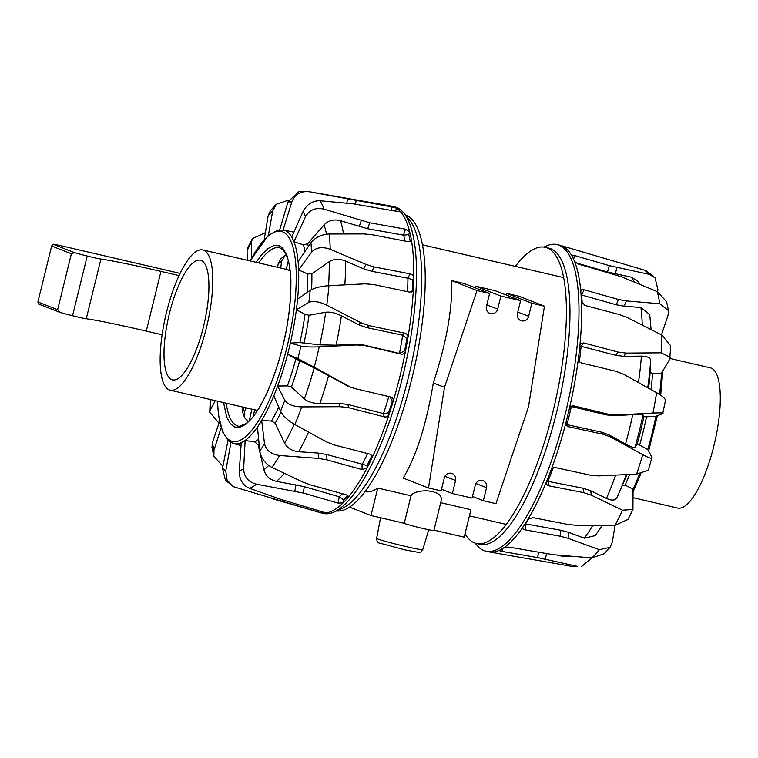 <?xml version="1.0" encoding="UTF-8"?>
<svg xmlns="http://www.w3.org/2000/svg" width="758" height="758" viewBox="0 0 758 758"><rect width="100%" height="100%" fill="white"/><g stroke="black" fill="none" stroke-linecap="round" stroke-linejoin="round"><path stroke-width="1.14" d="M433.311 382.961L444.482 387.319L428.516 487.972L403.171 478.071C416.379 456.051 426.432 424.347 433.311 382.961C446.434 342.919 452.554 308.809 451.664 280.612L464.275 283.539L489.621 293.45L486.418 306.488A6.045 5.77 -68.7 0 0 489.848 313.424A6.045 5.77 -68.7 0 0 497.674 309.103L486.816 304.858M475.74 288.021A126.7 37.322 -76.9 0 0 475.531 286.154L495.239 290.74L520.585 300.642L517.382 313.679A6.045 5.77 -68.7 0 0 520.812 320.625A6.045 5.77 -68.7 0 0 528.639 316.294L517.78 312.05M506.714 295.222A126.7 37.322 -76.9 0 0 506.496 293.355L519.107 296.283L544.452 306.185L531.841 303.257L528.639 316.294M365.091 491.62L365.081 491.62C368.966 492.501 373.182 491.307 377.749 488.057L410.997 495.779M411.016 495.789L412.115 494.093L415.555 492.34L420.823 491.099L426.546 490.758L432.392 491.478L437.281 493.25L440.445 495.656L441.592 499.058L433.86 530.543A15.245 0.625 13.8 0 1 418.909 527.511A15.245 0.625 13.8 0 1 404.251 523.276L371.003 515.516L349.59 507.14M440.711 502.687L470.936 509.708L464.19 537.166L433.964 530.136M404.279 523.247A15.245 0.625 13.8 0 0 404.251 523.276L411.063 495.533M544.452 306.185L528.487 406.838L495.95 503.634L483.348 500.706L486.551 487.669A6.045 5.77 -68.7 0 0 483.121 480.733A6.045 5.77 -68.7 0 0 475.294 485.054L472.092 498.091L452.374 493.515L455.577 480.477A6.045 5.77 -68.7 0 0 452.156 473.542A6.045 5.77 -68.7 0 0 444.321 477.862L441.118 490.9L428.516 487.972M452.374 493.515L441.516 489.27M483.348 500.706L472.49 496.471M475.531 286.154L500.877 296.065L497.674 309.103M506.496 293.355L531.841 303.257M500.877 296.065L520.585 300.642M444.482 387.319L477.009 290.522L451.664 280.612M477.009 290.522L489.621 293.45M377.749 488.057L371.003 515.516M336.524 510.939A152.045 44.788 -76.9 0 0 413.262 372.737A152.045 44.788 -76.9 0 0 405.303 214.855M279.711 229.835L287.917 201.998L298.766 191.556L308.364 191.556L391.194 206.072A157.37 46.352 103.1 0 1 391.924 206.223L394.596 206.839A157.37 46.352 103.1 0 1 396.491 207.427A157.37 46.352 103.1 0 1 403.502 212.714L409.074 219.346A152.045 44.788 103.1 0 1 409.69 371.903A152.045 44.788 103.1 0 1 341.886 508.571L333.965 512.067A157.37 46.352 103.1 0 1 323.382 513.422L320.71 512.796A157.37 46.352 103.1 0 1 319.98 512.607L233.464 486.702L227.087 480.079L225.761 470.917A138.761 40.875 103.1 0 1 222.52 468.217L228.063 440.085M347.666 495.533A154.442 45.489 103.1 0 1 343.582 499.958L339.357 496.793L304.28 486.655L276.49 481.349C269.886 479.89 265.688 476.043 263.907 469.808L258.184 444.927L254.915 442.009A1543.042 1490.408 -162.9 0 1 245.137 440.445A109.692 32.31 103.1 0 1 241.252 442.71A109.692 32.31 103.1 0 1 233.625 443.62L228.859 441.147L222.625 432.003L218.456 414.834L217.451 401.162M371.591 455.179L371.515 456.458A154.442 45.489 103.1 0 1 367.033 465.545L326.831 454.535L318.284 453.094L298.766 451.711C292.057 451.001 287.339 448.149 284.62 443.165L275.173 423.201L271.506 421.05A1543.042 1217.13 -170.3 0 1 261.652 420.472A109.692 32.31 103.1 0 1 257.445 427.019A109.692 32.31 103.1 0 1 245.137 440.445L243.64 468.652A138.761 40.875 103.1 0 1 239.282 471.201L241.252 442.71M388.835 396.538A150.558 44.352 103.1 0 1 383.472 413.622L347.789 404.421L339.233 403.398L319.857 403.55C313.139 403.455 307.985 401.93 304.394 398.964L291.413 387.035L287.415 385.879A1543.042 754.39 -175.4 0 1 277.646 386.03A109.692 32.31 103.1 0 1 273.846 395.742A109.692 32.31 103.1 0 1 261.652 420.472L264.514 443.686A138.761 40.875 103.1 0 1 259.795 451.038L257.445 427.019M308.364 191.556A152.765 44.997 103.1 0 1 309.368 191.774C300.879 190.798 295.023 194.238 291.802 202.073L283.17 229.911A109.692 32.31 103.1 0 1 283.265 229.93A109.692 32.31 103.1 0 1 291.764 237.074A109.692 32.31 103.1 0 1 293.943 241.717A109.692 32.31 103.1 0 1 298.084 261.557A109.692 32.31 103.1 0 1 298.614 269.971A109.692 32.31 103.1 0 1 297.591 299.059A109.692 32.31 103.1 0 1 296.378 309.776A1543.042 643.352 22.6 0 1 305 314.305L309.037 315.252L325.694 312.249C330.156 311.671 335.387 312.864 341.403 315.83L358.562 324.689L366.664 327.589L402.735 335.216L406.856 338.608A154.442 45.489 103.1 0 1 404.649 350.84L399.447 353.418L363.518 344.985L355.038 344.227L336.097 345.184L319.81 344.843L299.893 342.588A1543.042 182.214 178.9 0 1 290.361 343.09A109.692 32.31 103.1 0 1 287.614 354.27A1543.042 60.668 28.6 0 1 295.885 358.904L314.144 367.886L348.841 386.542L354.848 388.56L391.071 397.097M256.119 262.325L261.368 255.048L267.962 248.529L274.026 245.497L279.152 245.81L281.417 247.108L283.483 249.164L287.111 255.891L289.679 266.105L290.92 279.494L290.75 294.767L289.13 312.457L286.401 329.73L282.762 346.52L278.319 362.712L272.842 378.915L266.361 394.454L259.444 407.624L252.641 417.516L245.829 424.3L239.718 427.341L234.639 427.019L230.337 423.703L226.68 416.938L223.544 402.574M403.502 212.714A157.37 46.352 103.1 0 1 404.137 370.615A157.37 46.352 103.1 0 1 333.965 512.067M391.924 206.223A157.37 46.352 103.1 0 1 393.819 206.811A157.37 46.352 103.1 0 1 396.396 208.128A157.37 46.352 103.1 0 1 399.864 211.018A157.37 46.352 103.1 0 1 409.699 231.901A157.37 46.352 103.1 0 1 411.376 239.907A157.37 46.352 103.1 0 1 413.773 277.731A157.37 46.352 103.1 0 1 413.366 289.48A157.37 46.352 103.1 0 1 407.918 337.708A157.37 46.352 103.1 0 1 405.483 351.162A157.37 46.352 103.1 0 1 393.127 401.456A157.37 46.352 103.1 0 1 389.11 414.285A157.37 46.352 103.1 0 1 371.979 457.955A157.37 46.352 103.1 0 1 367.061 467.942A157.37 46.352 103.1 0 1 348.121 497.419A157.37 46.352 103.1 0 1 343.156 502.838A157.37 46.352 103.1 0 1 325.684 513.043A157.37 46.352 103.1 0 1 321.525 512.958A157.37 46.352 103.1 0 1 320.71 512.796M309.368 191.774L391.753 206.887L396.396 208.128L395.733 211.141M404.649 350.84L405.483 351.162C404.829 353.408 403.36 354.384 401.105 354.1L365.365 345.714L356.885 344.947L319.213 346.832A152.765 44.997 103.1 0 1 314.219 367.175L350.689 387.262M390.578 396.946C392.729 397.694 393.582 399.191 393.127 401.456L392.293 401.134L390.057 396.822M410.514 241.442L411.376 239.907C411.404 241.328 410.324 241.897 408.117 241.631L372.216 234.753L364.048 233.928L329.256 233.995A152.765 44.997 103.1 0 1 330.232 249.297C322.197 246.407 315.972 247.364 311.557 252.177L298.614 269.971A1543.042 1135.797 17.5 0 1 307.644 273.951L311.86 273.837L329.199 261.69C333.842 258.819 339.309 258.611 345.601 261.065L363.556 268.749L371.837 271.317L407.738 278.186L412.684 279.693A154.442 45.489 103.1 0 1 412.305 290.38L413.366 289.48L412.39 291.479L409.519 292.114L373.637 284.534L365.299 283.833L328.944 285.671A152.765 44.997 103.1 0 1 326.745 305.18L360.903 322.709L369.004 325.618L404.876 333.198C407.065 333.89 408.079 335.396 407.918 337.708L406.856 338.608M330.232 249.297L365.981 264.419L374.262 266.977L410.163 273.846C412.39 274.462 413.593 275.76 413.773 277.731L412.684 279.693M411.376 239.907L411.234 240.807M399.703 211.482L399.864 211.018C400.215 211.586 399.305 211.709 397.145 211.387L353.351 203.855L320.103 200.737A152.765 44.997 103.1 0 1 324.083 209.18L369.714 222.786L405.521 229.172L409.699 231.901L408.761 234.582L403.626 235.16A150.558 44.352 103.1 0 1 404.999 241.035M218.986 423.125L209.71 412.2L210.345 409.775A138.761 40.875 103.1 0 1 210.686 399.589M321.951 511.432L321.525 512.958L271.601 498.537M343.582 499.958L343.156 502.838L338.229 503.141L303.333 493.051L256.536 484.182A152.765 44.997 103.1 0 1 249.477 488.313L280.773 499.342L325.883 512.948M367.033 465.545L367.061 467.942L362.087 469.6L326.887 459.841L318.332 458.401L279.588 455.482A152.765 44.997 103.1 0 1 271.933 467.402L303.077 482.164L310.761 484.959L345.951 494.718C348.045 495.438 348.765 496.338 348.121 497.419L348.386 496.727M383.472 413.622L388.636 412.797L389.11 414.285C388.191 416.369 386.599 417.241 384.325 416.881L348.832 407.728L340.276 406.695L301.76 406.894A152.765 44.997 103.1 0 1 294.834 424.556L326.471 441.886L334.24 444.918L369.733 454.08L371.903 455.624L371.979 457.955L371.515 456.458M314.219 367.175L297.866 358.648L287.614 354.27A109.692 32.31 103.1 0 1 277.646 386.03L284.79 400.338A138.761 40.875 103.1 0 1 280.517 411.234L273.846 395.742M319.213 346.832C310.818 347.173 304.725 346.927 300.945 346.103A138.761 40.875 103.1 0 1 297.866 358.648M326.745 305.18C319.061 301.542 313.092 300.613 308.847 302.385L296.378 309.776A109.692 32.31 103.1 0 1 290.361 343.09L300.945 346.103M328.944 285.671C320.786 286.259 314.542 287.822 310.202 290.352A138.761 40.875 103.1 0 1 308.847 302.385M297.591 299.059L310.202 290.352M412.305 290.38L411.48 292.001M329.256 233.995C321.43 234.421 315.328 237.339 310.951 242.74A138.761 40.875 103.1 0 1 311.557 252.177M298.084 261.557L310.951 242.74M324.083 209.18C315.764 207.237 309.577 209.739 305.521 216.693L293.943 241.717A1543.042 1452.849 11.3 0 1 303.342 244.825L307.587 243.801L324.045 224.946C328.489 220.379 333.975 218.977 340.503 220.73L367.63 228.727L403.626 235.16M320.103 200.737C312.647 200.624 306.971 204.205 303.067 211.482A138.761 40.875 103.1 0 1 305.521 216.693M291.764 237.074L303.067 211.482M283.35 229.939A1543.042 1539.688 -141.8 0 1 284.411 230.167A1543.042 1539.688 -141.8 0 1 292.863 231.967L293.981 232.043M288.609 200.084L276.3 204.243L272.747 210.857L268.36 235.435M276.3 204.243L270.379 210.686L268.105 215.916A138.761 40.875 103.1 0 1 272.747 210.857M264.286 239.471L268.105 215.916M265.385 232.678L252.414 238.59L251.675 241.508L251.514 258.137M252.414 238.59L247.515 248.529L247.07 250.841A138.761 40.875 103.1 0 1 251.675 241.508M247.241 260.269L247.07 250.841M209.71 412.2L210.383 399.513M215.291 400.66L210.345 409.775M222.909 466.265L213.841 456.259L211.975 447.334L212.429 442.606L219.536 421.486M213.841 456.259L213.983 450.091A138.761 40.875 103.1 0 1 212.429 442.606M221.099 427.73L213.983 450.091M233.464 486.702L225.42 480.202L222.52 468.217M230.953 442.492L225.761 470.917M249.477 488.313C242.721 485.3 239.329 479.596 239.282 471.201M256.536 484.182C248.264 482.06 243.962 476.886 243.64 468.652M271.933 467.402C265.12 463.678 261.074 458.22 259.795 451.038M279.588 455.482C271.118 454.336 266.096 450.404 264.514 443.686M294.834 424.556C287.822 420.463 283.047 416.019 280.517 411.234M301.76 406.894C293.251 406.629 287.595 404.44 284.79 400.338M515.364 266.38A152.045 44.788 103.1 0 1 545.21 247.298A152.045 44.788 103.1 0 1 552.923 411.859A152.045 44.788 103.1 0 1 476.403 543.505A152.045 44.788 103.1 0 1 465.014 533.822M476.403 543.505L479.985 544.329A152.045 44.788 -76.9 0 0 556.495 412.684A152.045 44.788 -76.9 0 0 550.621 248.69A152.045 44.788 -76.9 0 0 548.792 248.122L545.21 247.298M570.907 406.402L606.097 414.863L614.331 415.621L632.731 414.645L642.955 414.863L643.874 416.729L646.546 416.777A1543.042 114.278 -4.6 0 1 655.897 416.275L662.719 413.622C663.961 412.902 660.701 412.712 652.941 413.072A152.765 44.997 -76.9 0 0 656.617 392.701L623.806 374.386L615.989 371.316L581.452 362.959C579.349 362.21 578.335 360.704 578.42 358.43A157.37 46.352 -76.9 0 0 579.879 345.553A157.37 46.352 -76.9 0 0 581.433 301.561A157.37 46.352 -76.9 0 0 580.789 291.46A157.37 46.352 -76.9 0 0 574.536 261.453A157.37 46.352 -76.9 0 0 571.911 255.872A157.37 46.352 -76.9 0 0 561.64 245.791A157.37 46.352 -76.9 0 0 560.465 245.393A157.37 46.352 -76.9 0 0 559.736 245.204L557.064 244.578A157.37 46.352 -76.9 0 0 546.48 245.933L543.922 247.061M475.143 543.145L476.943 545.286A157.37 46.352 -76.9 0 0 485.85 551.161L488.522 551.777A157.37 46.352 -76.9 0 0 489.261 551.928A157.37 46.352 -76.9 0 0 499.617 550.194A157.37 46.352 -76.9 0 0 504.288 547.475A157.37 46.352 -76.9 0 0 522.897 527.189A157.37 46.352 -76.9 0 0 527.947 519.306A157.37 46.352 -76.9 0 0 546.385 481.917A157.37 46.352 -76.9 0 0 550.962 470.254C551.919 468.264 553.511 467.392 555.737 467.648L590.473 475.209L598.867 475.901L636.625 474.091A152.765 44.997 -76.9 0 0 642.727 454.667C649.511 458.287 652.6 459.159 651.994 457.282L647.72 449.541A1543.042 233.17 -147.7 0 1 639.61 445.031L637.156 444.112L634.958 447.409C634.105 448.063 630.969 446.917 625.53 443.97L609.536 435.13L601.824 432.231L566.908 424.632A150.558 44.352 -76.9 0 0 569.22 415.574A150.558 44.352 -76.9 0 0 571.371 406.459M485.85 551.161A157.37 46.352 -76.9 0 0 565.838 411.632A157.37 46.352 -76.9 0 0 558.968 245.175A157.37 46.352 -76.9 0 0 557.064 244.578M550.962 470.254A157.37 46.352 -76.9 0 0 566.027 422.225A157.37 46.352 -76.9 0 0 569.324 408.789A157.37 46.352 -76.9 0 0 578.42 358.43M571.835 255.503L571.911 255.872C571.627 255.095 572.536 254.982 574.63 255.531L609.271 265.613L649.104 274.339A152.765 44.997 -76.9 0 0 643.845 269.952L560.465 245.393M580.922 290.589L580.789 291.46C580.846 289.878 581.926 289.31 584.039 289.764L618.528 299.505L626.402 300.935L659.773 303.74A152.765 44.997 -76.9 0 0 657.233 291.603L621.361 276.746L578.705 264.201L574.536 261.453M579.879 345.553L580.486 343.933L583.707 342.929L618.158 352.072L626.203 353.095L661.128 352.821A152.765 44.997 -76.9 0 0 661.753 335.027L627.463 317.64L619.485 314.598L585.034 305.465L581.433 301.561M569.324 408.789L571.93 405.909L573.702 405.852L608.238 414.219L616.472 414.977L652.941 413.072M642.727 454.667L611.014 437.186L603.311 434.287L568.566 426.735L566.567 425.418L566.027 422.225M527.947 519.306L532.921 517.629L567.932 524.479L576.45 525.313L615.013 525.322A152.765 44.997 -76.9 0 0 622.47 510.2L591.306 495.173L583.641 492.634L548.602 485.774L546.48 484.343L546.385 481.917M504.288 547.475L509.205 547.153L553.094 554.685L591.827 557.916A152.765 44.997 -76.9 0 0 599.351 549.711L568.093 538.332L560.38 536.247L525.067 529.87C522.963 529.359 522.243 528.468 522.897 527.189L522.622 527.9M577.378 566.359L572.091 566.444A152.765 44.997 -76.9 0 0 577.378 566.359L537.555 557.604L501.957 551.388C499.835 550.981 499.048 550.583 499.617 550.194L499.399 550.403M643.845 269.952L646.981 271.298L655.026 277.798L657.925 289.783L657.537 291.735M649.104 274.339L655.026 277.798M575.701 262.742L607.499 271.989L631.423 277.229L638.028 281.398L640.122 284.44M657.233 291.603L666.604 301.741L668.471 310.666L668.016 315.394L661.459 334.875M659.773 303.74L668.471 310.666M581.064 294.843L616.226 304.763L624.099 306.194L640.936 307.511L649.72 314.589L651.094 329.569M661.753 335.027L670.735 345.8L669.721 359.197L661.516 373.182A1543.042 663.856 -14.1 0 0 652.562 373.353L650.137 372.235A112.421 33.115 103.1 0 1 648.602 388.21M661.128 352.821L670.328 357.359M579.842 345.961L615.723 355.303L623.777 356.317L641.401 356.127C647.351 356.203 650.44 357.691 650.648 360.581L650.137 372.235M656.617 392.701C663.582 396.756 666.377 399.551 664.993 401.058M665.467 400.432L662.719 413.622M566.027 424.272L566.908 424.632M636.625 474.091L648.289 470.33L651.994 457.282M546.764 480.989L547.882 481.33A150.558 44.352 -76.9 0 0 553.179 467.942M626.222 474.612A137.037 40.364 103.1 0 1 618.092 495.135A137.037 40.364 103.1 0 1 616.974 497.674C615.335 500.602 611.829 500.849 606.447 498.423L590.747 490.777L583.073 488.228L547.882 481.33M622.47 510.2L632.93 509.471L633.053 489.1A1543.042 762.188 -137.1 0 1 625.104 485.139L622.375 485.281M616.974 497.674L623.408 482.931A112.421 33.115 103.1 0 0 626.875 474.584M615.013 525.322L628.031 519.41L632.939 509.471M525.142 523.806L525.332 523.844A150.558 44.352 -76.9 0 0 529.065 518.264M602.364 525.37L595.191 535.631L584.285 538.189L568.547 532.353L560.835 530.268L525.332 523.844M599.351 549.711L610.067 547.314L612.341 542.084L615.06 525.322M591.827 557.916L604.145 553.757L610.067 547.314M581.689 566.444L591.846 557.916M568.993 556.088L562.862 556.391L556.903 555.036M670.072 358.487L710.265 367.82A71.991 21.205 103.1 0 1 714.633 442.748A71.991 21.205 103.1 0 1 677.69 508.068L633.205 497.731M251.855 409.149L249.24 420.785M253.058 416.559L254.726 409.794L257.483 410.429M170.18 390.18A71.991 21.205 -76.9 0 0 207.124 324.85A71.991 21.205 -76.9 0 0 202.756 249.932A71.991 21.205 -76.9 0 0 166.533 312.258A71.991 21.205 -76.9 0 0 170.18 390.18L254.167 409.69A71.991 21.205 -76.9 0 0 254.726 409.794M248.34 421.628L244.597 417.781L244.531 412.039L246.142 407.823M242.977 407.084L242.626 412.163L244.597 417.781M280.735 268.048L281.559 261.292L285.169 255.37L280.659 258.895L278.091 264.002L277.684 267.337M285.169 255.37L286.202 254.821M288.296 260.79L286.202 269.317M290.106 270.682L288.959 270.416A71.991 21.205 -76.9 0 0 286.751 269.441L202.756 249.932M288.959 270.416L289.67 267.508M169.451 313.405A61.436 18.097 -76.9 0 0 172.568 379.891A61.436 18.097 -76.9 0 0 204.091 324.149A61.436 18.097 -76.9 0 0 200.368 260.212A61.436 18.097 -76.9 0 0 169.451 313.405M38.307 303.92L37.9 302.006L51.648 246.028L52.965 244.218A19.196 0.786 -166.2 0 1 55.353 244.597L56.67 244.853A19.196 0.786 -166.2 0 1 65.273 246.72L180.082 273.392M179.04 275.59L160.952 271.392A95.991 3.923 13.8 0 0 100.928 259.056A12.64 0.521 -166.2 0 1 87.217 256.024A28.795 1.175 -166.2 0 1 74.568 252.66L71.385 253.741L57.627 309.719L59.901 312.362A28.795 1.175 13.8 0 0 72.55 315.726A12.64 0.521 13.8 0 0 86.26 318.758A95.991 3.923 -166.2 0 1 146.285 331.094L162.127 334.78M38.165 303.892L59.901 312.362M428.763 529.776L422.737 549.711A23.735 0.966 -166.2 0 1 406.26 546.622A23.735 0.966 -166.2 0 1 377.588 538.919A23.735 0.966 -166.2 0 1 376.631 538.388L380.563 517.733M455.577 480.477L444.927 476.318M486.551 487.669L475.891 483.509M250.168 260.941A107.778 31.741 103.1 0 1 295.914 265.85A107.778 31.741 103.1 0 1 260.818 416.957A107.778 31.741 103.1 0 1 217.593 401.19M258.829 262.96A91.453 26.937 103.1 0 1 279.247 247.714C290.352 250.926 293.479 279.446 288.741 314.75C283.018 360.799 262.097 413.119 246.123 423.428C240.523 426.157 237.775 426.972 237.86 425.882A91.453 26.937 103.1 0 1 226.244 403.199M392.293 401.134A154.442 45.489 103.1 0 1 388.636 412.797M408.761 234.582A154.442 45.489 103.1 0 1 410.23 241.565M348.111 495.978L348.121 497.419M346.927 385.49L345.079 384.761M356.885 344.947L355.038 344.227M365.365 345.714L363.518 344.985M401.105 354.1L399.248 353.38M402.735 335.216A150.558 44.352 103.1 0 1 399.447 353.418M369.004 325.618L366.664 327.589M402.536 335.169L404.876 333.198M360.903 322.709L358.562 324.689M407.937 278.233A150.558 44.352 103.1 0 1 407.51 291.688M374.262 266.977L371.837 271.317M407.738 278.186L410.163 273.846M365.981 264.419L363.556 268.749M369.714 222.786L367.63 228.727M403.436 235.122L405.521 229.172M361.282 220.682L359.197 226.623M356.156 200.671L355.426 204.091M391.024 210.298L391.753 206.887M347.619 199.07L346.747 203.182M287.917 201.998A138.761 40.875 103.1 0 1 291.802 202.073M273.903 499.2L274.462 497.182M282.232 501.616L282.696 499.986M316.882 511.697L317.327 510.096M294.853 491.118L295.8 484.732M303.333 493.051L304.28 486.655M338.229 503.141L339.177 496.746M342.389 493.733A150.558 44.352 103.1 0 1 339.357 496.793M318.332 458.401L318.284 453.094M326.887 459.841L326.831 454.535M362.087 469.6L362.03 464.294M367.621 453.53A150.558 44.352 103.1 0 1 362.22 464.341M340.276 406.695L339.233 403.398M348.832 407.728L347.789 404.421M384.325 416.881L383.283 413.584M328.64 375.551A147.118 43.339 103.1 0 1 319.857 403.55M314.144 367.886A137.037 40.364 103.1 0 1 304.394 398.964M299.609 360.884A112.421 33.115 103.1 0 1 291.413 387.035M295.885 358.904A109.891 32.367 103.1 0 1 287.415 385.879M305 314.305A109.891 32.367 103.1 0 1 299.893 342.588M304.091 342.663A112.421 33.115 -76.9 0 0 309.037 315.252M319.81 344.843A137.037 40.364 -76.9 0 0 325.694 312.249M336.097 345.184A147.118 43.339 -76.9 0 0 341.403 315.83M307.644 273.951A109.891 32.367 103.1 0 1 307.236 292.408M311.576 289.556A112.421 33.115 -76.9 0 0 311.86 273.837M328.527 285.7A137.037 40.364 -76.9 0 0 329.199 261.69M344.824 284.847A147.118 43.339 -76.9 0 0 345.601 261.065M303.342 244.825A109.891 32.367 103.1 0 1 305.161 251.211M308.411 246.454A112.421 33.115 -76.9 0 0 307.587 243.801M326.499 234.194A137.037 40.364 -76.9 0 0 324.045 224.946M343.516 233.919A147.118 43.339 -76.9 0 0 340.503 220.73M292.863 231.967A109.891 32.367 103.1 0 1 293.867 232.308M258.184 444.927A112.421 33.115 -76.9 0 0 259.113 444.16M258.592 438.73A109.891 32.367 103.1 0 1 254.915 442.009M263.907 469.808A137.037 40.364 -76.9 0 0 268.673 465.421M276.49 481.349A147.118 43.339 -76.9 0 0 284.307 473.333M275.173 423.201A112.421 33.115 -76.9 0 0 280.972 412.153M278.726 407.084A109.891 32.367 103.1 0 1 271.506 421.05M284.62 443.165A137.037 40.364 -76.9 0 0 294.237 424.215M298.766 451.711A147.118 43.339 -76.9 0 0 308.544 432.098M639.61 445.031A109.891 32.367 -76.9 0 0 646.546 416.777M643.874 416.729A112.421 33.115 103.1 0 1 637.156 444.112M632.731 414.645A147.118 43.339 103.1 0 1 625.53 443.97M642.955 414.863A137.037 40.364 103.1 0 1 634.958 447.409M647.72 449.541A109.692 32.31 -76.9 0 0 652.183 433.055A109.692 32.31 -76.9 0 0 655.897 416.275M633.053 489.1A109.692 32.31 -76.9 0 0 639.496 473.854M659.498 394.425A109.692 32.31 -76.9 0 0 661.516 373.182M617.012 267.536L615.24 273.903M609.271 265.613L607.499 271.989M574.63 255.531L573.598 259.227M626.402 300.935L624.099 306.194M618.528 299.505L616.226 304.763M584.039 289.764L581.727 295.023M582.201 303.522A150.558 44.352 -76.9 0 0 581.547 294.966M626.203 353.095L623.777 356.317M618.158 352.072L615.723 355.303M583.707 342.929L581.272 346.16M579.377 361.632A150.558 44.352 -76.9 0 0 581.092 346.122M616.472 414.977L614.331 415.621M608.238 414.219L606.097 414.863M573.702 405.852L571.551 406.496M603.311 434.287L601.824 432.231M567.088 424.679L568.566 426.735M611.014 437.186L609.536 435.13M583.641 492.634L583.073 488.228M548.062 481.377L548.621 485.774M591.306 495.173L590.747 490.777M560.38 536.247L560.835 530.268M525.521 523.882L525.067 529.87M568.093 538.332L568.547 532.353M537.555 557.604L538.644 552.468M502.545 548.612L501.957 551.388M545.372 559.196L546.509 553.871M631.423 277.229A147.118 43.339 103.1 0 1 634.247 282.014M640.936 307.511A147.118 43.339 103.1 0 1 642.244 325.078M651.018 389.565A109.891 32.367 -76.9 0 0 652.562 373.353M650.648 360.581A137.037 40.364 103.1 0 1 647.72 387.717M641.401 356.127A147.118 43.339 103.1 0 1 638.473 382.544M625.104 485.139A109.891 32.367 -76.9 0 0 629.633 474.442M615.667 475.124A147.118 43.339 103.1 0 1 606.447 498.423M592.794 525.379A147.118 43.339 103.1 0 1 584.285 538.189M564.71 555.718A147.118 43.339 103.1 0 1 562.862 556.391M250.746 419.24A82.167 24.199 103.1 0 1 249.534 418.606M244.531 412.039A82.167 24.199 103.1 0 1 242.882 407.34M278.091 264.002A82.167 24.199 103.1 0 1 281.559 261.292M57.627 309.719L37.9 302.006M71.385 253.741L51.648 246.028M74.568 252.66L52.965 244.218M86.26 318.758L100.928 259.056M146.285 331.094L160.952 271.392M72.55 315.726L87.217 256.024M422.737 549.711C421.05 552.146 419.847 553.075 419.146 552.497L405.341 549.976L379.805 543.126C377.872 543.079 376.821 541.506 376.631 538.388M563.592 277.58L422.424 244.787M506.259 524.413L469.42 515.857M250.026 260.913L268.218 235.558L277.892 230.044L284.411 230.167M233.625 443.62L241.053 445.514M648.611 451.143L657.347 415.716M660.692 395.221L662.862 370.889M633.101 491.781L640.917 473.665M572.091 566.444L489.261 551.928"/></g></svg>
